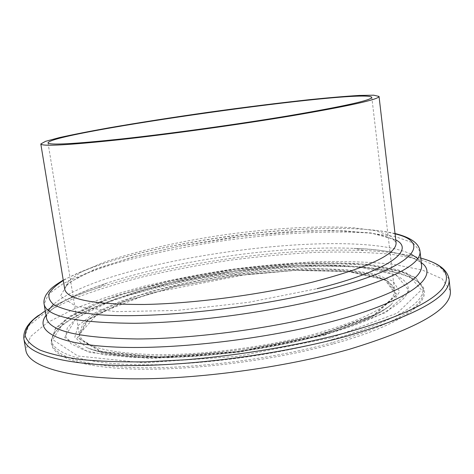 <?xml version="1.0" encoding="UTF-8"?>
<svg xmlns="http://www.w3.org/2000/svg" width="474" height="474" viewBox="0 0 474 474"><rect width="100%" height="100%" fill="white"/><g stroke="black" fill="none" stroke-linecap="round" stroke-linejoin="round"><path stroke-width="0.36" stroke-dasharray="2.37 1.78" d="M333.003 342.435C394.777 323.943 424.87 306.755 423.294 290.864C422.583 285.816 418.655 281.497 411.527 277.906C348.094 246.616 111.953 279.802 59.605 327.368C53.74 332.784 51.156 338.015 51.862 343.063C53.894 356.513 85.681 367.042 142.484 367.747C199.151 368.452 276.093 358.273 333.003 342.435M333.755 343.763C418.044 320.483 441.792 291.937 412.522 278.665C348.591 247.114 111.615 280.418 58.853 328.369C39.976 345.611 55.18 362.788 112.776 367.883C170 373.056 265.529 362.906 333.755 343.763M450.3 290.615L442.1 278.789L422.174 269.996L393.195 264.302C370.312 261.974 345.096 261.103 317.544 261.695C289.247 263.04 260.368 265.624 230.897 269.439C201.521 273.895 173.046 279.37 145.477 285.875C118.832 292.902 94.83 300.688 73.476 309.232L47.187 322.693L30.46 336.641L25.833 350.268M316.016 333.672C369.388 318.113 395.535 303.52 394.457 289.892L388.68 281.603L374.49 275.329C361.455 272.171 345.7 270.127 327.22 269.202C297.636 268.634 265.796 270.618 231.703 275.151C197.676 280.187 166.522 287.06 138.242 295.758C120.74 301.742 106.152 308.053 94.492 314.677L82.583 324.625L79.312 334.182C81.872 346.447 107.42 353.284 155.952 354.682C203.547 355.168 267.757 346.778 316.016 333.672M317.201 335.811L373.814 314.943L396.074 294.828L384.829 279.737L348.023 271.543L295.213 270.429L235.074 275.791L175.321 286.693L123.548 301.95L88.17 319.832L78.323 337.648L101.56 351.524L158.6 357.076L237.948 351.489L317.201 335.811M317.734 335.995L374.679 314.985L397.016 294.751L385.646 279.583L348.603 271.359L295.503 270.245L235.068 275.631L175.019 286.586L122.967 301.92L87.364 319.897L77.398 337.82L100.719 351.797L158.091 357.396L237.96 351.779L317.734 335.995M318.99 335.337C354.937 325.277 379.093 314.973 391.453 304.415L399.629 291.617L393.142 281.242L374.389 273.853L346.204 269.623L311.371 268.509C285.745 269.214 259.171 271.324 231.656 274.825C204.241 279.044 178.117 284.341 153.292 290.722L120.112 301.399L94.184 313.231L78.198 325.502L74.821 337.263L86.203 347.318C103.883 355.127 135.724 358.196 181.726 356.531C226.329 354.445 278.327 346.387 318.99 335.337M323.795 334.816C380.681 319.269 410.573 300.326 408.12 287.208C405.495 274.019 375.355 266.542 334.976 265.209C272.965 263.218 188.806 275.044 129.734 294.046L107.616 301.997L89.225 310.452L75.485 319.186L67.308 327.907L65.596 336.267L71.094 343.857L84.289 350.227L105.252 354.913L133.467 357.514L167.778 357.716L206.391 355.376L246.972 350.559L286.942 343.543L323.795 334.816M324.5 335.272L385.895 312.526L409.21 290.876L396.134 274.884L355.921 266.382L299.047 265.404L234.666 271.217L170.687 282.83L114.927 299.047L76.237 318.143L64.648 337.328L88.958 352.431L150.738 358.563L237.646 352.466L324.5 335.272M331.628 337.701L397.313 313.095L421.427 289.875L406.568 272.917L363.226 264.03L302.72 263.1L234.594 269.279L166.901 281.538L107.604 298.685L65.927 318.984L52.679 339.58L77.855 356.01L143.912 362.853L237.788 356.353L331.628 337.701M332.624 339.467C394.427 321.064 424.556 304 423.004 288.275L416.018 278.291L398.93 270.814L373.856 265.944C353.93 263.947 331.847 263.224 307.602 263.763C282.652 264.966 257.133 267.259 231.045 270.642C191.413 276.502 154.962 284.524 121.694 294.715C101.021 301.748 83.697 309.208 69.731 317.088L55.381 328.986L51.429 340.51C53.461 353.817 85.249 364.186 142.058 364.802C198.73 365.413 275.69 355.222 332.624 339.467M449.044 279.145L440.891 267.887L420.995 259.61L392.028 254.348C369.139 252.269 343.911 251.599 316.348 252.34C288.032 253.809 259.118 256.458 229.612 260.297C200.194 264.741 171.671 270.162 144.049 276.555C117.345 283.44 93.283 291.042 71.852 299.343L45.457 312.384L28.612 325.834L23.884 338.898M420.776 258.075C405.916 254.017 387.294 251.516 364.915 250.574L364.915 250.574C284.779 247.191 172.974 262.904 96.874 288.245L96.874 288.245C75.621 295.32 58.415 302.856 45.243 310.849M421.297 262.637C409.169 254.419 386.766 249.668 354.084 248.376L354.048 248.376C280.869 245.348 176.31 260.042 106.774 283.114L106.715 283.138C75.639 293.382 55.399 304.136 46.008 315.382M421.582 265.144L420.408 261.654L417.778 258.454M411.071 254.123C349.225 225.506 105.044 259.823 53.485 304.379M48.235 310.393L46.582 314.197L46.422 317.876C46.132 316.496 46.997 314.618 49.023 312.224L51.192 310.014L58.598 304.367C70.164 297.198 86.203 290.124 106.715 283.138L96.874 288.245C71.663 296.6 52.181 305.671 38.435 315.459M420.017 251.374L413.132 242.919L396.009 236.846L370.792 233.184C331.545 230.246 279.352 233.089 226.797 240.247C186.762 246.119 149.873 253.791 116.118 263.26C95.12 269.747 77.481 276.532 63.196 283.618L48.419 294.176L44.129 304.201M395.055 233.878C325.804 215.937 124.923 244.169 63.297 280.501M395.754 239.868L370.757 232.924L331.93 230.417L284.471 232.047L232.9 237.344L181.275 245.787L133.597 256.784L94.213 269.588L68.055 283.174L60.405 296.049L75.793 306.269L115.881 311.649L176.909 310.452L248.696 302.305L317.076 288.684M64.719 289.116L65.637 286.604L69.631 282.688L81.878 275.252L100.529 267.306L136.619 256.043L179.468 246.196L245.011 235.862L308.9 230.808L343.893 230.785L372.167 233.332L382.115 235.341C390.742 237.883 395.393 240.288 396.068 242.546L390.173 235.625L375.378 230.678L353.397 227.763C319.032 225.5 272.746 228.184 225.98 234.565C179.267 241.325 134.035 251.504 101.637 263.153L81.315 272.017L68.463 280.851L64.719 289.128M48.004 142.84L79.312 334.182L97.745 313.752L150.169 293.252L248.068 274.179L293.673 270.524L309.652 270.103L339.165 270.861C371.237 272.959 393.319 280.312 394.457 289.892L371.812 97.33M391.453 304.415C378.59 315.483 354.268 325.994 318.475 335.953C278.001 346.974 226.424 354.967 182.087 357.005C136.482 358.717 104.523 355.482 86.203 347.318C89.764 348.775 94.356 350.132 99.973 351.406L115.176 353.9C125.249 354.985 136.524 355.678 149.002 355.98C173.928 356.46 205.272 354.25 243.043 349.35C270.713 345.244 296.446 340.071 320.252 333.826C356.632 323.493 380.367 313.693 391.453 304.415M334.964 265.209C272.639 263.171 189.019 274.926 129.698 294.058C188.652 275.104 273.065 263.236 334.964 265.209M423.294 290.864L423.004 288.269L415.734 277.622L398.462 269.961L373.382 265.073C334.472 260.694 282.86 262.738 230.951 269.765C179.113 277.32 128.934 289.578 92.738 304.509L69.974 316.128L55.482 328.251L51.429 340.492L51.862 343.063M59.605 327.368L58.853 328.369M411.527 277.906L412.522 278.665M421.576 265.138C422.512 259.1 394.486 249.36 354.048 248.376L364.915 250.574C391.453 251.658 412.682 255.006 428.591 260.629M395.014 233.522C360.441 225.571 299.479 227.289 237.912 235.051C202.048 239.761 168.134 246.083 136.157 254.023C114.542 259.634 89.894 266.892 63.238 280.152"/><path stroke-width="0.71" d="M287.795 115.946C343.65 106.413 371.657 100.21 371.812 97.33C365.709 88.04 51.31 132.222 48.004 142.84C48.941 145.322 73.908 143.983 122.908 138.811C171.102 133.538 237.361 124.354 287.795 115.946M349.439 349.255C418.755 328.038 452.38 308.491 450.3 290.615L449.044 279.145C451.041 296.226 417.28 315.139 347.762 335.882C282.551 353.965 193.084 365.987 127.642 365.549C62.029 365.116 26.1 353.568 23.884 338.898L25.833 350.268C28.173 365.62 64.168 377.92 129.728 378.803C195.116 379.686 284.406 367.723 349.439 349.255M291.771 115.798C349.871 105.862 378.957 99.404 379.034 96.423L373.702 95.197L359.245 95.44C345.736 96.263 329.282 97.662 309.883 99.629C278.783 102.988 245.088 107.189 208.809 112.237C172.536 117.386 138.995 122.636 108.167 127.98C88.982 131.434 72.777 134.628 59.57 137.561L45.605 141.311L40.811 143.96C41.73 146.561 67.818 145.162 119.081 139.759C169.544 134.237 239.068 124.597 291.771 115.798M45.243 310.849L33.743 319.304C28.162 324.957 25.312 330.461 25.199 335.817C26.822 341.013 31.74 345.759 39.952 350.055C50.149 354.001 63.759 357.159 80.781 359.529C99.688 361.36 121.344 362.13 145.755 361.846L184.901 359.837C239.708 355.435 298.596 345.445 346.287 332.641C398.658 317.586 430.736 302.868 442.526 288.482C451.811 274.754 444.559 264.622 420.776 258.075M46.008 315.382C34.371 330.704 56.679 344.521 116.284 347.098C175.599 349.717 267.372 338.892 333.53 321.088C411.556 300.374 440.334 275.684 421.297 262.637M63.238 280.152C50.149 288.174 50.333 289.371 46.251 294.555C44.266 298.028 43.555 301.239 44.129 304.201L46.422 317.864C49.023 331.077 79.348 338.11 137.401 338.963C194.547 338.786 272.354 328.417 329.963 313.213C392.454 295.533 422.998 279.512 421.582 265.144M417.778 258.454L411.071 254.123M53.485 304.379L48.235 310.393M44.129 304.201C46.565 316.608 76.835 322.966 134.93 323.28C192.136 322.628 270.144 312.2 327.949 297.388C390.653 280.211 421.345 264.871 420.017 251.374C419.336 245.354 414.223 238.25 395.014 233.522M63.297 280.501C56.489 284.85 51.82 289.104 49.29 293.258C48.129 297.305 49.58 301.049 53.657 304.498C59.321 307.703 67.823 310.381 79.164 312.526L99.955 314.801C154.429 318.866 253.383 308.444 323.973 290.509C414.507 267.84 433.42 242.581 395.055 233.878M317.076 288.684C389.432 270.725 415.763 249.899 395.754 239.868M64.719 289.128C66.953 299.503 93.52 304.616 144.416 304.468C194.405 303.556 262.252 294.538 313.213 281.953C369.335 267.182 396.957 254.046 396.068 242.552L379.034 96.423M428.591 260.629C440.802 264.978 447.622 271.152 449.044 279.145M38.435 315.459C27.895 323.013 23.042 330.822 23.884 338.898M421.576 265.138L420.017 251.374M64.719 289.116L40.811 143.96"/></g></svg>
